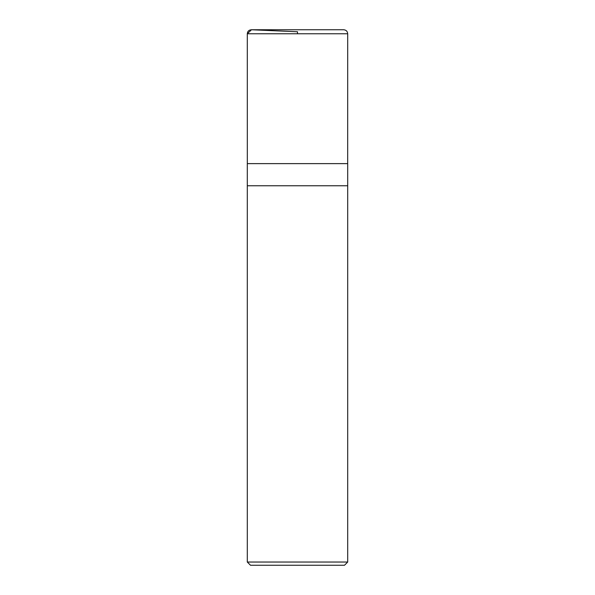 <?xml version="1.0" encoding="UTF-8"?>
<svg xmlns="http://www.w3.org/2000/svg" width="595" height="595" viewBox="0 0 595 595"><rect width="100%" height="100%" fill="white"/><g stroke="black" fill="none" stroke-linecap="round" stroke-linejoin="round"><path stroke-width="0.89" d="M247.297 562.037L250.51 565.25L344.49 565.25L347.703 562.037L347.703 185.759L247.297 185.759L347.703 185.759L347.703 163.625L247.297 163.625L247.297 562.037L347.703 562.037M297.5 33.766L297.5 31.766L251.492 29.757L247.297 33.766L247.319 163.625L247.297 33.766C247.557 31.245 248.955 29.906 251.492 29.757L343.687 29.75L251.313 29.75M247.297 33.766L347.703 33.766C347.465 31.327 346.126 29.988 343.687 29.75M347.681 163.625L347.703 33.766"/></g></svg>

